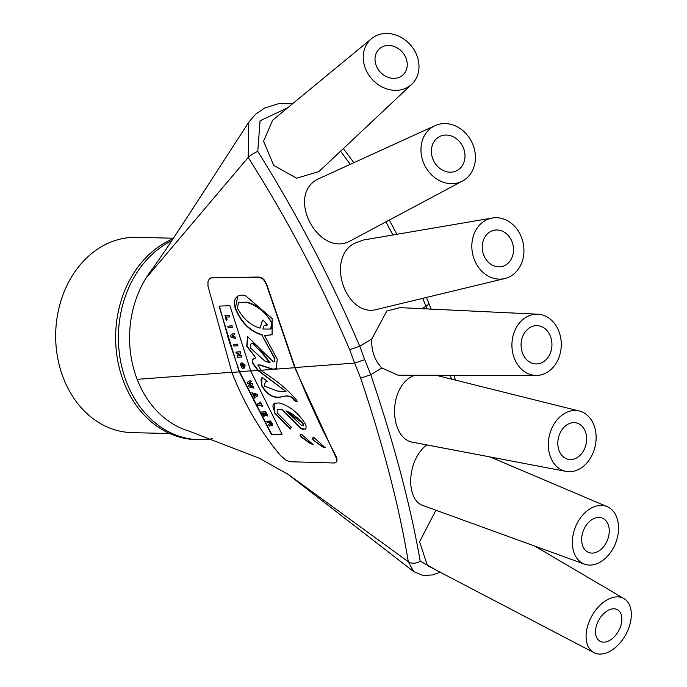 <?xml version="1.0" encoding="UTF-8"?>
<svg xmlns="http://www.w3.org/2000/svg" width="687" height="687" viewBox="0 0 687 687"><rect width="100%" height="100%" fill="white"/><g stroke="black" fill="none" stroke-linecap="round" stroke-linejoin="round"><path stroke-width="1.03" d="M247.749 383.638L250.703 384.428L248.582 385.544L249.166 386.867L253.95 388.146L253.366 386.815L250.283 386.042L252.524 384.909L252 383.698L248.943 382.968L251.202 381.826L250.618 380.443L247.183 382.307L247.749 383.638M252 383.698L252.825 384.729M250.918 386.188L253.666 386.635L253.95 388.146M250.583 385.862L251.219 386.008M249.613 383.123L252.309 383.518M249.244 382.788L249.913 382.942M248.582 385.544L250.283 384.634M250.618 380.443L251.502 381.646M247.183 382.307L250.918 380.263M246.59 302.34L238.672 302.426L237.298 307.931C242.949 318.639 250.54 325.372 260.081 328.12L262.443 320.271L263.087 319.953L267.458 325.02L264.392 325.475L263.507 326.471L262.932 329.047L270.644 329.047L271.717 323.113C266.118 312.722 257.737 305.801 246.59 302.34L246.891 302.16C256.844 304.624 265.216 311.555 272.018 322.933L272.292 327.261L270.79 328.953M264.727 325.26L267.217 324.745M260.081 328.12L262.597 320.185M238.818 302.34L246.891 302.16M226.169 320.425L227.122 319.841L226.169 320.425L225.181 315.488M226.822 320.022L226.032 317.119L229.243 316.973L229.14 315.316L224.881 315.668M226.332 316.939L227.122 319.841M229.243 316.973L228.84 315.496M225.181 315.479L229.14 315.316M230.48 335.35L230.995 337.034L235.658 338.717L235.203 337.274L231.897 336.158L234.387 334.638L233.923 333.118L230.48 335.35M232.472 335.883L234.387 334.638M232.627 336.355L235.504 337.094L235.658 338.717M232.197 335.977L232.927 336.175M233.923 333.118L234.688 334.457M237.917 345.776L237.754 344.153L237.917 345.776L233.829 346.025L233.365 344.582L237.754 344.153M237.453 344.333L233.365 344.582M239.943 351.864L235.839 352.122L236.302 353.496L238.921 353.333L237.075 355.772L237.599 357.283L241.712 357.017L241.231 355.643L238.672 355.797L240.459 353.393L240.244 351.684L240.759 353.212L239.299 355.291M241.712 357.017L241.231 355.643M239.05 355.574L241.532 355.454M235.839 352.122L240.244 351.684M232.232 327.45L232.103 325.801L232.232 327.45L228.204 327.656L227.783 326.188L232.103 325.801M231.802 325.982L227.783 326.188M301.456 425.382L303.293 425.176L302.271 422.943L286.058 410.826L301.456 425.382M286.058 410.826L291.168 413.179L299.704 419.62L303.336 423.999L303.182 425.476M265.938 415.575L264.641 413.188L265.405 413.153L266.831 415.781L267.75 416.039L265.5 411.857L261.489 412.063L263.842 416.365L264.409 415.996L262.923 413.273L263.885 413.231L265.182 415.609L266.238 415.395L264.95 412.999M264.409 415.996L263.842 416.365M263.233 413.085L264.718 415.798M261.489 412.063L265.8 411.668L267.75 416.039M260.553 403.793L257.273 403.973L257.943 405.296L261.223 405.115L262.022 406.704L262.795 406.661L260.528 402.153L259.763 402.204L260.553 403.793M262.795 406.661L260.528 402.153M259.763 402.204L260.828 401.972M257.273 403.973L260.854 403.613M243.997 368.198L243.069 365.656L244.435 368.069L244.77 365.484L241.755 362.976L240.596 363.44L240.304 364.677L242.228 368.309L244.297 368.017L243.825 366.738M241.025 363.131L242.056 362.788L245.07 365.304L244.598 367.974M242.365 365.664L242.812 366.892L242.107 366.935L243.112 366.712M242.107 366.935L241.335 365.802L242.219 364.393L244.005 365.527L243.748 366.557M241.704 364.496L242.408 366.755M241.532 364.574L242.219 364.393M256.844 394.475L251.846 392.775L254.353 396.416L253.752 396.82L254.396 398.159L257.548 395.978L257.144 394.295L257.848 395.798L254.396 398.159M255.77 395.506L254.937 396.038L254.31 394.716L256.071 395.326M254.611 394.536L255.238 395.858M251.846 392.775L257.144 394.295M269.433 426.026L270.584 424.892L271.743 425.854L272.722 425.665L270.635 421.234L266.702 421.397L267.432 422.66L269.167 422.591L269.742 423.587L268.617 424.66L269.433 426.026L270.893 424.703M270.635 421.234L272.696 424.111L272.687 425.717M267.011 421.208L270.944 421.045M270.609 423.836L269.862 422.557L270.635 422.531L271.425 424.575L270.609 423.836L271.726 424.394M270.171 422.376L270.91 423.656M271.408 423.87L271.623 424.454M312.928 444.386L310.206 443.562L300.64 436.649L300.073 434.888L301.395 434.201M301.387 434.21L312.928 444.377M313.006 439.86L312.465 438.1L313.796 437.396L325.157 447.692L322.443 446.859L313.006 439.869L322.744 446.679L325.449 447.512M291.348 427.28L290.455 429.152L274.628 413.024L274.182 403.346L278.913 402.908C288.926 405.467 297.557 412.174 304.788 423.02L306.084 425.785L305.947 428.757L303.371 429.53L300.872 428.722L282.271 409.83L277.23 409.624L277.204 412.896L291.348 427.28L290.884 427.469L291.279 427.237M247.767 336.544L247.011 345.999L255.822 357.961L246.71 346.179L247.621 336.63L273.34 361.748L273.976 361.74L274.766 361.113L274.602 358.597L261.867 334.981C249.785 331.332 240.871 322.383 235.117 308.145L234.37 303.13L234.971 299.532L236.251 297.385L238.226 295.874L241.73 295.041L245.173 295.41L272.155 318.57L272.078 334.741L264.581 335.642L277.23 359.189L276.32 368.653L272.679 369.366L260.081 365.166L257.848 364.986L261 370.241L263.104 372.01C276.964 380.718 288.016 389.958 296.26 399.748L296.947 401.612L294.276 400.693C292.095 396.21 287.51 394.999 280.528 397.069C273.254 398.469 266.985 394.742 261.713 385.888L262.013 377.335L267.389 381.251L265.285 381.955L264.194 386.025L277.239 391.04L286.007 391.547L257.874 370.473L252.713 363.414L252.241 361.371L253.005 358.923L255.796 357.953M282.013 434.201L271.356 434.424L239.248 371.865L219.05 306.101L229.947 305.724L250.721 371.006L257.874 370.473M250.721 371.006L282.005 434.218M290.069 461.741L334.397 462.995L335.926 462.428L336.699 461.02L336.639 458.873L294.783 367.717L266.453 284.684L264.658 281.035L262.606 278.793L258.793 277.222L211.433 277.9L209.458 278.673L208.006 281.369L207.963 286.007L231.897 372.414L239.248 371.865M231.897 372.414C244.125 403.673 260.304 431.35 280.451 455.455M280.442 455.481L286.221 460.299L290.06 461.741M275.006 369.194L294.783 367.717M261 370.241L272.679 369.366M265.44 381.86L267.252 381.156M286.007 391.547L258.175 370.293L260.837 370.087M253.666 358.451L252.55 360.357L253.014 363.234L258.175 370.293M262.039 377.352L260.948 380.1L262.013 385.708C267.303 394.561 273.572 398.288 280.828 396.888C288.145 394.905 292.731 396.116 294.577 400.504L297.248 401.431M261.859 334.99L274.894 358.416L274.474 361.491M258.011 364.909L260.382 364.986L272.971 369.185L276.466 368.567M237.814 296.097L235.418 307.965C241.206 322.246 250.12 331.194 262.159 334.809M264.581 335.642L272.224 334.646M271.425 434.399L282.305 434.029M219.419 306.187L228.754 340.108L239.548 371.684L271.657 434.261M300.872 428.731L305.543 429.152M282.271 409.83L301.172 428.551M277.385 409.538L282.572 409.65M274.336 403.26L273.22 404.617L272.902 406.584L274.937 412.844L290.275 428.628M312.989 437.447L313.306 439.689M300.597 434.244L300.94 436.46L310.507 443.381L313.229 444.206M210.153 278.192L211.716 277.72L259.085 277.041L262.099 278.012L264.255 279.952L266.754 284.504L295.084 367.528L307.475 397.215L321.731 428.07L336.355 456.907L337.051 459.423L336.845 461.355L335.814 462.523M269.819 362.908L262.236 353.273L252.979 343.603L251.657 343.603L250.429 344.488L250.54 348.069L265.105 361.285L270.12 362.727L257.548 346.076L253.288 343.423L251.193 343.766M239.548 371.684L250.669 370.851M146.005 278.141L248.196 157.443L248.806 122.131L190.024 212.901C168.762 245.311 163.386 253.632 150.161 271.983A96.867 78.069 91.4 0 0 146.005 278.141A96.867 78.069 91.4 0 0 137.151 379.336L231.837 372.26M137.151 379.336A96.867 78.069 91.4 0 0 188.453 430.895M295.084 367.528L354.638 363.079L360.675 378.159C383.432 445.803 399.302 506.997 408.293 561.734L413.686 571.601L287.243 473.695M272.971 369.185L275.307 369.013M257.762 151.398A8.175 1.503 150.4 0 0 248.196 157.443C287.698 219.866 321.525 283.954 349.666 349.709L354.638 363.079L364.72 359.627L359.748 346.239C331.125 279.283 297.127 214.335 257.762 151.398L260.081 120.783L287.604 107.85M212.3 438.71A103.127 83.11 -88.6 0 1 199.007 439.706A103.127 83.11 -88.6 0 1 119.572 354.964A103.127 83.11 -88.6 0 1 171.707 240.768M199.007 439.706L196.224 439.637A103.127 83.11 -88.6 0 1 116.464 352.268A103.127 83.11 -88.6 0 1 172.969 238.861M169.723 433.549L132.016 432.63A97.683 78.722 -88.6 0 1 55.699 333.058A97.683 78.722 -88.6 0 1 136.79 237.324L173.399 238.217M381.319 47.369A17.596 14.891 48.6 0 0 379.49 48.708A17.596 14.891 48.6 0 0 379.954 71.749A17.596 14.891 48.6 0 0 402.754 75.115A17.596 14.891 48.6 0 0 403.149 53.097A17.596 14.891 48.6 0 0 381.319 47.369M374.175 36.789A30.4 25.728 48.6 0 0 371.573 38.635A30.4 25.728 48.6 0 0 371.813 78.919A30.4 25.728 48.6 0 0 411.745 84.243A30.4 25.728 48.6 0 0 411.642 46.347A30.4 25.728 48.6 0 0 374.175 36.789M411.745 84.243L318.871 171.621L296.569 178.208L273.675 165.335L263.585 141.204L272.636 120.208M462.506 181.016L351.375 240.313C319.962 259.471 285.053 196.43 317.514 179.298L435.146 125.601A30.915 26.252 63.7 0 0 432.853 126.803A30.915 26.252 63.7 0 0 425.356 166.597A30.915 26.252 63.7 0 0 462.506 181.016A30.915 26.252 63.7 0 0 471.737 141.994A30.915 26.252 63.7 0 0 435.146 125.601M536.315 375.42A30.623 24.68 91.4 0 0 561.27 345.398A30.623 24.68 91.4 0 0 537.809 314.199A30.623 24.68 91.4 0 0 525.984 317.291A30.623 24.68 91.4 0 0 512.493 351.692A30.623 24.68 91.4 0 0 536.315 375.42L398.228 375.248L381.886 367.992A33.809 27.248 -88.6 0 1 371.822 338.957L386.781 311.048L399.98 307.639M422.685 298.356L426.009 306.23L421.947 308.686M340.563 151.209L350.207 164.236M385.922 221.875L392.895 234.988M371.822 338.957L359.748 346.239L349.666 349.709M377.678 309.21C346.506 318.966 325.028 258.759 354.475 243.318L363.286 240.046M438.718 137.056A19.099 16.222 63.7 0 0 433.901 161.29A19.099 16.222 63.7 0 0 456.443 170.848A19.099 16.222 63.7 0 0 462.737 146.443A19.099 16.222 63.7 0 0 439.534 136.593A19.099 16.222 63.7 0 0 438.718 137.056M489.986 231.871A18.558 15.509 78.4 0 0 483.339 253.984A18.558 15.509 78.4 0 0 501.39 266.633A18.558 15.509 78.4 0 0 513.069 245.285A18.558 15.509 78.4 0 0 493.91 230.282A18.558 15.509 78.4 0 0 489.986 231.871M484.721 220.853A30.915 25.84 78.4 0 0 473.867 258.321A30.915 25.84 78.4 0 0 504.825 278.536A30.915 25.84 78.4 0 0 523.185 243.207A30.915 25.84 78.4 0 0 492.364 218.002A30.915 25.84 78.4 0 0 484.721 220.853M567.368 424.557A18.643 14.178 102.4 0 0 557.827 443.759A18.643 14.178 102.4 0 0 568.149 459.302A18.643 14.178 102.4 0 0 586.08 444.146A18.643 14.178 102.4 0 0 576.144 422.874A18.643 14.178 102.4 0 0 567.368 424.557M564.173 413.677A30.915 23.504 102.4 0 0 548.355 445.923A30.915 23.504 102.4 0 0 566.097 471.402A30.915 23.504 102.4 0 0 595.191 446.146A30.915 23.504 102.4 0 0 579.356 411.032A30.915 23.504 102.4 0 0 564.173 413.677M566.097 471.402L413.814 442.445C389.915 439.963 387.185 389.598 411.736 376.553L414.149 375.265M584.517 564.164A30.915 21.64 111.5 0 0 615.595 543.177A30.915 21.64 111.5 0 0 607.153 506.637A30.915 21.64 111.5 0 0 590.202 508.689A30.915 21.64 111.5 0 0 572.554 538.565A30.915 21.64 111.5 0 0 584.517 564.164L423.656 505.769C405.45 500.746 406.395 460.367 426.721 444.901M436.975 570.536L420.204 561.107C410.508 505.392 394.029 443.261 370.765 374.707L381.886 367.992M450.346 375.308L451.479 379.121M593.972 652.65A30.915 19.356 119 0 0 625.634 634.874A30.915 19.356 119 0 0 623.976 598.6A30.915 19.356 119 0 0 606.363 600.301A30.915 19.356 119 0 0 587.119 627.987A30.915 19.356 119 0 0 593.972 652.65L427.383 565.521L419.594 541.708L435.901 510.218M592.314 519.363A18.489 12.941 111.5 0 0 581.777 537.071A18.489 12.941 111.5 0 0 588.682 552.46A18.489 12.941 111.5 0 0 607.497 539.991A18.489 12.941 111.5 0 0 602.224 518.05A18.489 12.941 111.5 0 0 592.314 519.363M607.342 610.803A18.017 11.284 119 0 0 596.161 626.81A18.017 11.284 119 0 0 599.966 641.229A18.017 11.284 119 0 0 618.575 630.958A18.017 11.284 119 0 0 617.458 609.73A18.017 11.284 119 0 0 607.342 610.803M529.875 327.596A19.15 15.432 91.4 0 0 521.39 348.867A19.15 15.432 91.4 0 0 535.929 363.93A19.15 15.432 91.4 0 0 551.936 345.175A19.15 15.432 91.4 0 0 536.865 325.655A19.15 15.432 91.4 0 0 529.875 327.596M360.675 378.159L370.765 374.707L364.72 359.627M427.091 308.927L426.009 306.23L427.898 304.83L428.774 303.139L431.17 309.124M287.647 473.961L408.293 561.734A8.175 5.427 170 0 0 420.204 561.107M188.453 430.904L259.128 458.177L289.313 475.052M371.573 38.635L272.627 120.199M492.364 218.002L363.286 240.038M504.825 278.536L377.678 309.219M579.356 411.032L436.125 375.291M607.153 506.637L490.157 456.967M623.976 598.6L534.769 546.105M537.809 314.199L399.989 307.639M454.03 375.317L455.429 380.109M440.221 572.237L432.458 574.95L423.244 575.508L413.694 571.61M248.763 122.2L255.581 114.248L264.624 108.039L278.879 103.6L292.542 103.78M428.774 303.122L426.395 297.462M396.871 234.31L389.323 220.063M353.796 162.604L343.38 148.564"/></g></svg>
